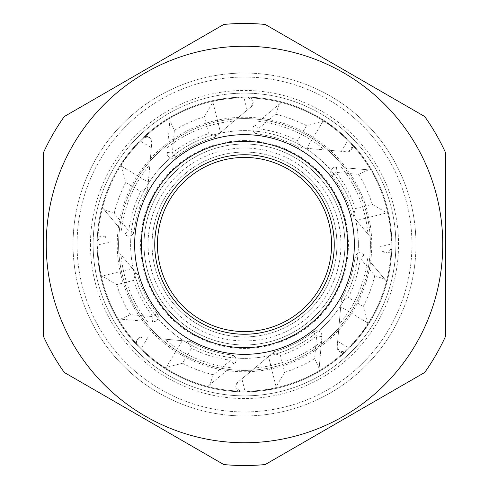 <?xml version="1.0" encoding="UTF-8"?>
<svg xmlns="http://www.w3.org/2000/svg" width="489" height="489" viewBox="0 0 489 489"><rect width="100%" height="100%" fill="white"/><g stroke="black" fill="none" stroke-linecap="round" stroke-linejoin="round"><path stroke-width="0.37" stroke-dasharray="2.44 1.83" d="M272.422 353.235L280.417 355.369L284.641 372.3L276.083 386.805L268.528 356.505L274.384 351.591A111.18 111.18 0 0 0 313.29 331.842A111.18 111.18 0 0 1 274.384 351.591A111.18 111.18 0 0 0 313.29 331.842L316.609 330.698C320.197 331.096 321.976 333.04 321.945 336.524L318.865 371.707A147.348 147.348 0 0 1 273.162 389.036L245.136 391.848L241.046 391.811A147.348 147.348 0 0 0 318.865 371.707L318.938 370.888A146.682 146.682 0 0 0 370.888 170.062L371.707 170.135A147.348 147.348 0 0 1 389.036 215.838L391.848 243.864L391.811 247.954A147.348 147.348 0 0 0 371.707 170.135A147.348 147.348 0 0 1 389.036 215.838L386.805 212.917L356.505 220.472L370.179 236.768A125.917 125.917 0 0 0 344.311 167.739L370.888 170.062A146.682 146.682 0 0 0 170.062 118.112L170.135 117.293A147.348 147.348 0 0 1 215.838 99.964L243.864 97.152L247.954 97.189A147.348 147.348 0 0 0 170.135 117.293L169.848 120.581L174.365 130.374L172.391 152.947A116.541 116.541 0 0 1 208.583 133.631L204.359 116.7L212.917 102.195L215.838 99.964M274.384 351.591L252.232 370.179A125.917 125.917 0 0 0 321.261 344.311L318.938 370.888A146.682 146.682 0 0 1 238.43 391.053A5.361 5.361 0 0 1 237.727 382.349L252.232 370.179A125.917 125.917 0 0 1 228.204 369.36L207.764 386.506A146.682 146.682 0 0 0 238.43 391.053A5.361 5.361 0 0 0 241.046 391.811L235.973 387.746L235.814 386.451L237.727 382.349L241.896 378.853L245.136 391.848M367.459 322.795L340.686 306.713L341.133 301.646L348.29 297.495L363.254 306.481L367.459 322.795L366.97 326.432L349.14 348.241L346.224 351.102A5.361 5.361 0 0 1 337.184 346.762L338.834 327.905A125.917 125.917 0 0 1 321.261 344.311L321.945 336.524A5.361 5.361 0 0 0 313.29 331.842A5.361 5.361 0 0 1 316.609 330.698M319.152 368.419L314.635 358.626L316.609 336.053A116.541 116.541 0 0 1 280.417 355.369M276.083 386.805L273.162 389.036M121.541 166.205L148.314 182.287L147.867 187.354L140.71 191.505L125.746 182.519L121.541 166.205L122.03 162.568L139.86 140.759L142.776 137.898A5.361 5.361 0 0 1 145.166 136.578A146.682 146.682 0 0 0 97.947 238.43A5.361 5.361 0 0 1 106.651 237.727L101.254 235.973L97.189 241.046A147.348 147.348 0 0 0 97.152 244.5L97.189 241.046A5.361 5.361 0 0 1 97.947 238.43A146.682 146.682 0 0 0 244.5 391.182A146.682 146.682 0 0 0 391.182 244.5A146.682 146.682 0 0 0 244.5 97.818A146.682 146.682 0 0 0 207.764 386.506L207.134 387.031A147.348 147.348 0 0 1 162.568 366.97L140.759 349.14L137.898 346.224A147.348 147.348 0 0 0 207.134 387.031A147.348 147.348 0 0 1 162.568 366.97L166.205 367.459L182.287 340.686L161.095 338.834A125.917 125.917 0 0 1 144.689 321.261L117.293 318.865A147.348 147.348 0 0 1 99.964 273.162L97.152 244.5A147.348 147.348 0 0 0 117.293 318.865A147.348 147.348 0 0 1 99.964 273.162L102.195 276.083L132.495 268.528L118.821 252.232A125.917 125.917 0 0 0 144.689 321.261L117.293 318.865M340.686 306.713L337.166 347.227L339.763 351.823L346.224 351.102A147.348 147.348 0 0 0 387.031 281.866A147.348 147.348 0 0 1 366.97 326.432A147.348 147.348 0 0 0 387.031 281.866L369.36 260.796A125.917 125.917 0 0 1 338.834 327.905L341.353 299.091A111.18 111.18 0 0 0 354.904 257.617A111.18 111.18 0 0 1 341.353 299.091L341.133 301.646M356.505 220.472L370.179 236.768A125.917 125.917 0 0 1 369.36 260.796L387.031 281.866M384.91 279.335L374.794 275.613L360.228 258.253A116.541 116.541 0 0 1 348.29 297.495M364.329 254.806L360.228 258.253L354.904 257.617C356.799 253.583 358.571 252.012 360.228 252.892L364.329 254.806A5.361 5.361 0 0 0 354.904 257.617A5.361 5.361 0 0 1 360.228 252.892M391.811 247.954A5.361 5.361 0 0 1 382.349 251.273L387.746 253.027L391.811 247.954M353.235 216.578L355.369 208.583L372.3 204.359L386.805 212.917M322.795 121.541L306.713 148.314L301.646 147.867L297.495 140.71L306.481 125.746L322.795 121.541L326.432 122.03L348.241 139.86L351.102 142.776A5.361 5.361 0 0 1 346.762 151.816L327.905 150.166A125.917 125.917 0 0 1 344.311 167.739L371.707 170.135M368.419 169.848L358.626 174.365L336.053 172.391A116.541 116.541 0 0 1 355.369 208.583M351.591 214.616A111.18 111.18 0 0 0 331.842 175.71A111.18 111.18 0 0 1 351.591 214.616M336.524 167.055L336.053 172.391L331.842 175.71C328.871 167.965 333.113 168.069 336.053 167.036L336.524 167.055A5.361 5.361 0 0 0 331.842 175.71A5.361 5.361 0 0 1 336.053 167.036M132.495 268.528L135.765 272.422L133.631 280.417L116.7 284.641L102.195 276.083M120.581 319.152L130.374 314.635L152.947 316.609A116.541 116.541 0 0 1 133.631 280.417M135.765 272.422L137.409 274.384A111.18 111.18 0 0 0 157.158 313.29A111.18 111.18 0 0 1 137.409 274.384L118.821 252.232A125.917 125.917 0 0 1 119.64 228.204L101.969 207.134A147.348 147.348 0 0 1 122.03 162.568M157.158 313.29C160.117 321.194 155.777 321.163 152.476 321.945A5.361 5.361 0 0 0 157.158 313.29L152.947 316.609L152.476 321.945M147.867 187.354L147.647 189.909A111.18 111.18 0 0 0 134.096 231.383A111.18 111.18 0 0 1 147.647 189.909L150.166 161.095A125.917 125.917 0 0 1 167.739 144.689L170.062 118.112A146.682 146.682 0 0 0 145.166 136.578A5.361 5.361 0 0 1 151.816 142.238L150.166 161.095A125.917 125.917 0 0 0 119.64 228.204L101.969 207.134A147.348 147.348 0 0 1 142.776 137.898L149.237 137.177L151.816 142.238L151.339 147.66L139.86 140.759M212.917 102.195L220.472 132.495L251.273 106.651L253.027 101.254L247.954 97.189A5.361 5.361 0 0 1 251.273 106.651L236.768 118.821A125.917 125.917 0 0 1 260.796 119.64L281.866 101.969A147.348 147.348 0 0 1 326.432 122.03A147.348 147.348 0 0 0 281.866 101.969A147.348 147.348 0 0 1 351.102 142.776L351.823 149.237L346.762 151.816L341.34 151.339L348.241 139.86M244.5 370.417A125.917 125.917 0 0 1 118.582 244.5A125.917 125.917 0 0 1 244.5 118.582A125.917 125.917 0 0 1 370.417 244.5A125.917 125.917 0 0 1 244.5 370.417A125.917 125.917 0 0 1 118.582 244.5A125.917 125.917 0 0 1 244.5 118.582A125.917 125.917 0 0 1 370.417 244.5A125.917 125.917 0 0 1 244.5 370.417M220.472 132.495L214.616 137.409A111.18 111.18 0 0 0 175.71 157.158A111.18 111.18 0 0 1 214.616 137.409L236.768 118.821A125.917 125.917 0 0 0 167.739 144.689L169.848 120.581M167.055 152.476L172.391 152.947L175.71 157.158C167.806 160.117 167.837 155.777 167.055 152.476A5.361 5.361 0 0 0 175.71 157.158A111.18 111.18 0 0 1 214.616 137.409M216.578 135.765L208.583 133.631M104.09 209.665L114.206 213.387L128.772 230.747L134.096 231.383C130.6 239.066 127.556 235.967 124.671 234.194A5.361 5.361 0 0 0 134.096 231.383A111.18 111.18 0 0 1 147.647 189.909M148.314 182.287L151.339 147.66M268.528 356.505L241.896 378.853M137.898 346.224A5.361 5.361 0 0 1 142.238 337.184L137.177 339.763L136.413 342.52L137.898 346.224M306.713 148.314L341.34 151.339M301.646 147.867L327.905 150.166A125.917 125.917 0 0 0 260.796 119.64L281.866 101.969M279.335 104.09L275.613 114.206L258.253 128.772A116.541 116.541 0 0 1 297.495 140.71M299.091 147.647A111.18 111.18 0 0 0 257.617 134.096A111.18 111.18 0 0 1 299.091 147.647M257.617 134.096C249.934 130.6 253.033 127.556 254.806 124.671A5.361 5.361 0 0 0 257.617 134.096L258.253 128.772L254.806 124.671M97.152 244.5A147.348 147.348 0 0 0 244.5 391.848A147.348 147.348 0 0 0 391.848 244.5A147.348 147.348 0 0 0 244.5 97.152A147.348 147.348 0 0 0 97.152 244.5A147.348 147.348 0 0 0 244.5 391.848A147.348 147.348 0 0 0 391.848 244.5A147.348 147.348 0 0 0 244.5 97.152A147.348 147.348 0 0 0 97.152 244.5A147.348 147.348 0 0 0 244.5 391.848A147.348 147.348 0 0 0 391.848 244.5A147.348 147.348 0 0 0 244.5 97.152A147.348 147.348 0 0 0 97.152 244.5M424.709 116.529A221.022 221.022 0 0 1 445.43 152.421A221.022 221.022 0 0 0 424.709 116.529L265.221 24.45A221.022 221.022 0 0 0 223.779 24.45L64.291 116.529A221.022 221.022 0 0 0 43.57 152.421L43.57 336.579A221.022 221.022 0 0 0 64.291 372.471L223.779 464.55A221.022 221.022 0 0 0 265.221 464.55L424.709 372.471A221.022 221.022 0 0 0 445.43 336.579L445.43 152.421A221.022 221.022 0 0 0 424.709 116.529L265.221 24.45A221.022 221.022 0 0 0 223.779 24.45L64.291 116.529A221.022 221.022 0 0 0 43.57 152.421L43.57 336.579A221.022 221.022 0 0 0 64.291 372.471L223.779 464.55A221.022 221.022 0 0 0 265.221 464.55A221.022 221.022 0 0 1 223.779 464.55M445.43 336.579A221.022 221.022 0 0 1 424.709 372.471A221.022 221.022 0 0 0 445.43 336.579L445.43 152.421M93.13 244.5A151.37 151.37 0 0 1 244.5 93.13A151.37 151.37 0 0 1 395.87 244.5A151.37 151.37 0 0 0 244.5 93.13A151.37 151.37 0 0 0 93.13 244.5A151.37 151.37 0 0 0 244.5 395.87A151.37 151.37 0 0 0 395.87 244.5A151.37 151.37 0 0 1 244.5 395.87A151.37 151.37 0 0 1 93.13 244.5A151.37 151.37 0 0 0 244.5 395.87A151.37 151.37 0 0 0 395.87 244.5M77.06 244.5A167.44 167.44 0 0 0 244.5 411.94A167.44 167.44 0 0 0 411.94 244.5A167.44 167.44 0 0 0 244.5 77.06A167.44 167.44 0 0 0 77.06 244.5A167.44 167.44 0 0 0 244.5 411.94A167.44 167.44 0 0 0 411.94 244.5A167.44 167.44 0 0 0 244.5 77.06A167.44 167.44 0 0 0 77.06 244.5A167.44 167.44 0 0 1 244.5 77.06A167.44 167.44 0 0 1 411.94 244.5A167.44 167.44 0 0 1 244.5 411.94A167.44 167.44 0 0 1 77.06 244.5M90.453 244.5A154.047 154.047 0 0 0 244.5 398.547A154.047 154.047 0 0 0 398.547 244.5A154.047 154.047 0 0 0 244.5 90.453A154.047 154.047 0 0 0 90.453 244.5M144.035 244.5A100.465 100.465 0 0 1 244.5 144.035A100.465 100.465 0 0 1 344.965 244.5A100.465 100.465 0 0 1 244.5 344.965A100.465 100.465 0 0 1 144.035 244.5A100.465 100.465 0 0 1 244.5 144.035A100.465 100.465 0 0 1 344.965 244.5A100.465 100.465 0 0 1 244.5 344.965A100.465 100.465 0 0 1 144.035 244.5A100.465 100.465 0 0 1 244.5 144.035A100.465 100.465 0 0 1 344.965 244.5A100.465 100.465 0 0 1 244.5 344.965A100.465 100.465 0 0 1 144.035 244.5A100.465 100.465 0 0 1 244.5 144.035A100.465 100.465 0 0 1 344.965 244.5M244.5 152.073A92.427 92.427 0 0 1 336.927 244.5A92.427 92.427 0 0 1 244.5 336.927A92.427 92.427 0 0 1 152.073 244.5A92.427 92.427 0 0 1 244.5 152.073A92.427 92.427 0 0 1 336.927 244.5A92.427 92.427 0 0 1 244.5 336.927A92.427 92.427 0 0 1 152.073 244.5A92.427 92.427 0 0 1 244.5 152.073M182.287 340.686L189.909 341.353A111.18 111.18 0 0 0 231.383 354.904A111.18 111.18 0 0 1 189.909 341.353L161.095 338.834A125.917 125.917 0 0 0 228.204 369.36L207.134 387.031M209.665 384.91L213.387 374.794L230.747 360.228L231.383 354.904C239.066 358.4 235.967 361.444 234.194 364.329A5.361 5.361 0 0 0 231.383 354.904A111.18 111.18 0 0 1 189.909 341.353M187.354 341.133L191.505 348.29L182.519 363.254L166.205 367.459M244.5 130.636A113.864 113.864 0 0 1 358.364 244.5A113.864 113.864 0 0 1 244.5 358.364A113.864 113.864 0 0 1 130.636 244.5A113.864 113.864 0 0 1 244.5 130.636A113.864 113.864 0 0 1 358.364 244.5A113.864 113.864 0 0 1 244.5 358.364A113.864 113.864 0 0 1 130.636 244.5A113.864 113.864 0 0 1 244.5 130.636M244.5 331.573A87.073 87.073 0 0 1 157.427 244.5A87.073 87.073 0 0 1 244.5 157.427A87.073 87.073 0 0 1 331.573 244.5A87.073 87.073 0 0 1 244.5 331.573M289.372 322.227A89.75 89.75 0 0 1 166.773 289.372A89.75 89.75 0 0 1 199.628 166.773A89.75 89.75 0 0 1 322.227 199.628A89.75 89.75 0 0 1 289.372 322.227M330.228 392.991A171.462 171.462 0 0 1 96.009 330.228A171.462 171.462 0 0 1 158.772 96.009A171.462 171.462 0 0 1 392.991 158.772A171.462 171.462 0 0 1 330.228 392.991A171.462 171.462 0 0 1 96.009 330.228A171.462 171.462 0 0 1 158.772 96.009A171.462 171.462 0 0 1 392.991 158.772A171.462 171.462 0 0 1 330.228 392.991M145.374 72.812A198.253 198.253 0 0 1 416.188 145.374A198.253 198.253 0 0 1 343.626 416.188A198.253 198.253 0 0 1 72.812 343.626A198.253 198.253 0 0 1 145.374 72.812M64.291 372.471A221.022 221.022 0 0 1 43.57 336.579M43.57 152.421A221.022 221.022 0 0 1 64.291 116.529M223.779 24.45A221.022 221.022 0 0 1 265.221 24.45M265.221 464.55L424.709 372.471M321.505 341.542A123.882 123.882 0 0 1 254.891 367.942M321.945 336.524L316.609 336.053L313.29 331.842M284.641 372.3A133.955 133.955 0 0 0 314.635 358.626M337.661 341.34L349.14 348.241M363.254 306.481A133.955 133.955 0 0 0 374.794 275.613M367.569 258.669A123.882 123.882 0 0 1 339.14 324.439M378.853 247.104L391.848 243.864M372.3 204.359A133.955 133.955 0 0 0 358.626 174.365M341.542 167.495A123.882 123.882 0 0 1 367.942 234.109M110.147 241.896L97.152 245.136M116.7 284.641A133.955 133.955 0 0 0 130.374 314.635M147.458 321.505A123.882 123.882 0 0 1 121.058 254.891M161.095 338.834A125.917 125.917 0 0 0 228.204 369.36M150.166 161.095A125.917 125.917 0 0 0 119.64 228.204M236.768 118.821A125.917 125.917 0 0 0 167.739 144.689M244.5 140.587A103.912 103.912 0 0 0 140.587 244.5A103.912 103.912 0 0 0 244.5 348.412A103.912 103.912 0 0 0 348.412 244.5A103.912 103.912 0 0 0 244.5 140.587M167.495 147.458A123.882 123.882 0 0 1 234.109 121.058M204.359 116.7A133.955 133.955 0 0 0 174.365 130.374M247.104 110.147L243.864 97.152M121.431 230.331A123.882 123.882 0 0 1 149.86 164.561M124.671 234.194L128.772 230.747A116.541 116.541 0 0 1 140.71 191.505M125.746 182.519A133.955 133.955 0 0 0 114.206 213.387M147.66 337.661L140.759 349.14M306.481 125.746A133.955 133.955 0 0 0 275.613 114.206M258.669 121.431A123.882 123.882 0 0 1 324.439 149.86M415.962 244.5A171.462 171.462 0 0 0 244.5 73.038A171.462 171.462 0 0 0 73.038 244.5A171.462 171.462 0 0 0 244.5 415.962A171.462 171.462 0 0 0 415.962 244.5M371.756 244.5A127.256 127.256 0 0 0 244.5 117.244A127.256 127.256 0 0 0 117.244 244.5A127.256 127.256 0 0 0 244.5 371.756A127.256 127.256 0 0 0 371.756 244.5M244.5 340.949A96.449 96.449 0 0 1 148.051 244.5A96.449 96.449 0 0 1 244.5 148.051A96.449 96.449 0 0 1 340.949 244.5A96.449 96.449 0 0 1 244.5 340.949M230.331 367.569A123.882 123.882 0 0 1 164.561 339.14M182.519 363.254A133.955 133.955 0 0 0 213.387 374.794M234.194 364.329L230.747 360.228A116.541 116.541 0 0 1 191.505 348.29"/><path stroke-width="0.73" d="M424.709 116.529L265.221 24.45L424.709 116.529A221.022 221.022 0 0 1 445.43 152.421L445.43 336.579A221.022 221.022 0 0 1 424.709 372.471L265.221 464.55A221.022 221.022 0 0 1 223.779 464.55L64.291 372.471A221.022 221.022 0 0 1 43.57 336.579L43.57 152.421A221.022 221.022 0 0 1 64.291 116.529L223.779 24.45A221.022 221.022 0 0 1 265.221 24.45M244.5 331.573A87.073 87.073 0 0 1 157.427 244.5A87.073 87.073 0 0 1 244.5 157.427A87.073 87.073 0 0 1 331.573 244.5A87.073 87.073 0 0 1 244.5 331.573M289.372 322.227A89.75 89.75 0 0 0 322.227 199.628A89.75 89.75 0 0 0 199.628 166.773A89.75 89.75 0 0 0 166.773 289.372A89.75 89.75 0 0 0 289.372 322.227A89.75 89.75 0 0 1 166.773 289.372A89.75 89.75 0 0 1 199.628 166.773M265.221 464.55L424.709 372.471M445.43 336.579L445.43 152.421M223.779 24.45L64.291 116.529M145.374 72.812A198.253 198.253 0 0 1 416.188 145.374A198.253 198.253 0 0 1 343.626 416.188A198.253 198.253 0 0 1 72.812 343.626A198.253 198.253 0 0 1 145.374 72.812A198.253 198.253 0 0 0 72.812 343.626A198.253 198.253 0 0 0 343.626 416.188M43.57 152.421L43.57 336.579M64.291 372.471L223.779 464.55M192.929 155.172A103.142 103.142 0 0 1 333.828 192.929A103.142 103.142 0 0 1 296.071 333.828A103.142 103.142 0 0 1 155.172 296.071A103.142 103.142 0 0 1 192.929 155.172M189.579 149.371A109.842 109.842 0 0 1 339.629 189.579A109.842 109.842 0 0 1 299.421 339.629A109.842 109.842 0 0 1 149.371 299.421A109.842 109.842 0 0 1 189.579 149.371"/></g></svg>
